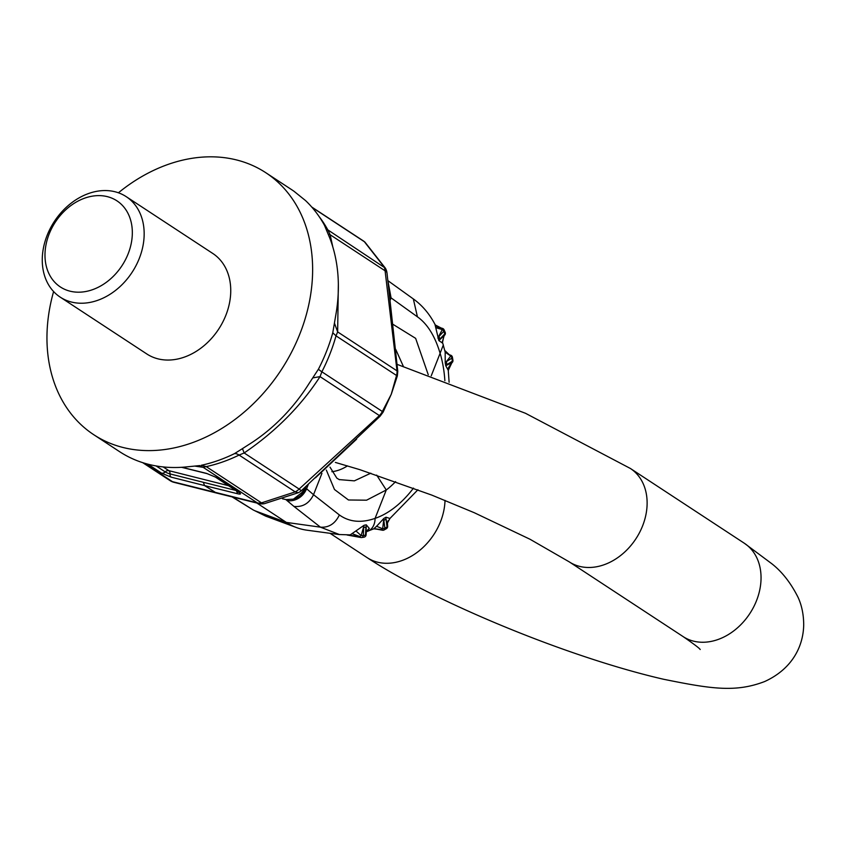 <?xml version="1.0" encoding="UTF-8"?>
<svg xmlns="http://www.w3.org/2000/svg" width="846" height="846" viewBox="0 0 846 846"><rect width="100%" height="100%" fill="white"/><g stroke="black" fill="none" stroke-linecap="round" stroke-linejoin="round"><path stroke-width="1.27" d="M195.162 466.146L203.177 467.341L206.234 466.601L201.189 465.311A156.721 121.105 -56.7 0 0 234.511 453.625A21.467 8.291 -116.1 0 1 239.09 455.063L244.166 452.959L242.442 448.634L248.132 444.985A156.721 121.105 -56.7 0 0 283.822 415.904A156.721 121.105 -56.7 0 0 308.748 384.01L312.734 377.908L320.042 376.629L321.871 371.796L382.36 411.494A12.88 9.951 123.3 0 1 379.399 415.587A12.88 1.332 47.5 0 0 380.129 416.179L383.09 412.161L391.233 394.321L382.36 411.494L383.09 412.161M298.204 492.742A12.88 12.88 0 0 0 301.588 490.511A12.88 1.332 47.5 0 1 299.135 489.041L379.399 415.587L320.042 376.629C300.912 406.112 275.616 431.555 244.166 452.959L299.135 489.041A12.88 9.951 123.3 0 1 295.201 491.886L261.499 502.873A12.88 9.951 123.3 0 1 257.29 502.852A12.88 7.889 103.9 0 0 258.834 503.529A12.88 12.88 0 0 0 264.417 503.666L298.204 492.742L295.201 491.886L239.09 455.063A154.575 119.445 123.3 0 1 206.234 466.601L261.499 502.873A12.88 6.091 78.9 0 0 264.417 503.666M118.429 192.782A156.721 121.105 123.3 0 1 265.781 172.7A156.721 121.105 123.3 0 1 258.072 399.005A156.721 121.105 123.3 0 1 93.8 434.738L119.55 451.637A156.721 121.105 -56.7 0 0 148.896 464.422A156.721 121.105 -56.7 0 0 185.39 467.013L199.878 465.564M142.699 462.656L170.035 480.602A12.88 9.951 -56.7 0 0 172.436 481.649L144.222 463.132M198.429 465.786L203.177 467.341L257.29 502.852L172.436 481.649A12.88 7.9 104.1 0 0 173.959 482.326L216.354 492.996L204.552 485.572L171.22 477.176L161.575 473.157A4.293 3.321 -56.7 0 0 165.203 471.899A4.293 3.321 123.3 0 1 168.83 470.651A4.293 2.633 -75.9 0 1 170.025 473.919A3.722 0.613 21.6 0 1 165.203 471.899L156.129 465.945M265.781 172.7L291.532 189.599A156.721 121.105 123.3 0 1 294.006 191.281L305.491 200.534A156.721 121.105 123.3 0 1 324.462 225.29L329.707 237.906A156.721 121.105 123.3 0 1 335.714 315.537L332.785 332.764A156.721 121.105 -56.7 0 1 318.434 369.194L312.734 377.908M312.037 207.365L364.372 241.723A12.88 7.751 133.2 0 1 365.038 242.242L385.385 268.161L327.804 229.858L330.12 234.733L385.089 270.805A12.88 9.951 -56.7 0 0 383.915 266.68L364.372 241.723A12.88 9.951 -56.7 0 0 363.304 240.867L311.74 207.027M338.347 284.023L337.649 331.907L336.021 335.862L332.785 332.764M391.233 394.321L396.52 375.571A12.88 9.951 -56.7 0 0 397.017 370.865L337.649 331.907L334.466 323.172M334.413 323.553L334.561 322.516M332.848 247.095L330.12 234.733L328.28 234.268M234.511 453.625L242.104 448.856M126.191 196.642L212.78 253.462A60.108 46.445 123.3 0 1 209.819 340.261A60.108 46.445 123.3 0 1 146.813 353.966L60.235 297.147A60.108 46.445 123.3 0 1 63.186 210.347A60.108 46.445 123.3 0 1 126.191 196.642A60.108 46.445 123.3 0 1 123.241 283.442A60.108 46.445 123.3 0 1 60.235 297.147M93.8 434.738A156.721 121.105 123.3 0 1 53.605 291.553M397.779 371.352A12.88 5.013 173.2 0 0 397.017 370.865L385.089 270.805A12.88 5.013 173.2 0 1 387.003 273.047L397.779 371.352L397.334 375.994L391.254 394.342M301.588 490.511L380.129 416.179M62.921 212.579A51.521 39.815 123.3 0 1 123.939 207.143A51.521 39.815 123.3 0 1 114.39 275.236A51.521 39.815 123.3 0 1 53.372 280.661A51.521 39.815 123.3 0 1 62.921 212.579M339.383 514.96L313.528 494.699C309.255 503.402 302.72 507.304 293.943 506.416L320.444 527.164C328.851 527.767 335.164 523.695 339.383 514.96C349.335 522.056 361.242 523.198 375.085 518.376A108.182 66.295 104 0 0 413.483 488.1M293.943 506.416L286.974 500.536A17.174 14.847 -49.9 0 0 306.559 488.829L308.335 484.335M387.923 280.787L391.064 297.877L417.427 316.827L413.334 298.934C422.302 305.374 429.599 313.993 435.193 324.79L435.119 324.653M443.336 344.872L440.11 353.29C434.96 336.052 427.399 323.891 417.427 316.827M434.981 324.473L438.841 340.557L442.363 342.979L442.352 341.742L445.176 352.137L450.738 356.029A2.58 1.713 57.5 0 1 451.859 358.154A2.58 1.216 -10.4 0 0 452.409 357.192A2.58 2.58 0 0 0 450.601 355.183L449.448 354.855L450.738 356.029L446.35 361.665A8.587 4.071 -10.6 0 0 445.208 362.733A112.581 68.991 -76 0 1 445.726 365.673L451.87 362.775L451.627 362.003L451.87 362.775A2.58 2.58 0 0 0 452.938 360.259L452.409 357.192M438.841 340.557L444.626 335.185A2.58 1.364 -137 0 0 444.7 335.111A2.58 1.364 -137 0 0 444.795 333.842A2.58 1.576 -22.7 0 0 445.197 332.362L444.087 329.813A2.58 2.58 0 0 0 442.49 328.407L437.139 326.778M445.197 332.362A2.58 2.58 0 0 1 444.7 335.111L444.626 335.185M444.087 329.813A2.58 1.607 -24.3 0 1 443.716 331.357A2.58 1.364 -137 0 0 442.299 329.559L437.847 338.051M435.278 324.959L441.887 328.396L442.299 329.559L436.145 327.783M442.49 328.407A2.58 1.65 -73.1 0 0 441.887 328.396L437.35 326.842M442.363 342.979L443.939 335.925M452.938 360.259A2.58 1.163 -9.2 0 1 452.367 361.157L446.878 364.668A114.781 70.345 -76 0 0 446.35 361.665L451.859 358.154A123.484 75.675 -76 0 1 452.367 361.157A2.58 1.713 57.5 0 1 451.87 362.775C445.271 371.521 449.543 368.285 448.348 370.379L448.348 370.358M445.726 365.673L448.264 370.358L451.87 362.775M448.264 370.358L449.11 382.255M445.176 352.137L445.208 362.733M445.059 351.259L448.147 354.305L450.442 355.151A2.58 1.671 -73.8 0 1 450.601 355.183M417.913 489.771L389.921 518.482L387.447 523.018L387.637 526.117A2.58 1.11 172.4 0 0 387.595 525.958L386.019 519.158L387.066 526.952A123.484 75.675 -76 0 1 384.877 528.19A2.58 1.11 172.4 0 1 382.667 528.824L381.673 529.723A2.58 1.639 100.8 0 0 382.424 530.22A2.58 2.58 0 0 0 384.126 529.956L386.389 528.687A2.58 2.58 0 0 0 387.637 526.117A2.58 1.11 172.4 0 1 387.066 526.952A2.58 1.745 59.7 0 1 386.389 528.687M376.597 526.244L383.883 518.408L382.667 528.824L376.597 526.244L373.763 528.813L381.673 529.723L374.503 528.708M367.323 531.394A17.174 12.616 -108.9 0 0 367.481 531.341A17.174 12.616 -108.9 0 0 367.492 531.33A17.174 12.616 -108.9 0 0 375.085 518.376L386.273 489.982L376.671 475.103M366.424 531.69L373.763 528.813M389.921 518.482L386.03 517.213A8.587 5.827 59.9 0 0 386.019 519.158A114.781 70.345 -76 0 1 383.83 520.385L384.877 528.19A2.58 1.777 61.5 0 1 384.126 529.956M387.447 523.018L388.155 520.628M365.958 531.616L369.311 528.433L366.255 524.827L364.108 525.26L350.212 534.884L338.95 534.513L306.95 530.188A128.804 78.932 -76 0 1 296.565 527.587A128.804 78.932 -76 0 1 286.35 522.405L320.444 527.164L339.532 534.587M364.108 525.26L361.136 535.603A2.58 0.624 2.8 0 0 363.315 535.476A2.58 1.978 82.4 0 1 361.676 537.538A2.58 1.978 82.4 0 1 361.2 537.527A2.58 1.607 100.4 0 1 360.872 537.517L360.872 537.517A2.58 2.58 0 0 0 361.676 537.538L363.97 537.189A2.58 2.58 0 0 0 366.096 534.767A2.58 0.624 2.8 0 0 366.054 534.651L366.255 524.827M363.97 537.189A2.58 1.967 80 0 0 365.504 535.137A2.58 0.624 2.8 0 0 366.096 534.778L366.276 532.092L369.311 528.433M356.081 531.045L361.136 535.603L359.888 536.565L347.674 534.989M352.507 533.826L359.888 536.565A2.58 1.607 100.4 0 0 360.872 537.517L347.103 535M349.853 534.905L351.333 535.634M232.724 497.057L253.187 509.937L265.729 516.145L296.565 527.587M256.846 503.032L286.35 522.405L254.963 510.794L265.729 516.145M326.334 470.069L334.477 489.506L348.467 499.986L366.582 500.187L386.273 489.982A90.554 55.498 104 0 0 395.611 481.607M428.256 374.757L415.629 338.347L393.104 324.409M403.341 366.36L395.748 349.44M339.161 479.587L354.358 480.856L370.844 473.178M282.776 498.802L285.959 499.605L293.425 499.151C299.294 497.459 303.46 493.8 305.924 488.174L313.528 494.699L321.924 473.39M305.924 488.174L304.761 488.184M315.431 477.831L356.6 439.19M293.425 499.151L301.726 492.732L303.947 489.823M303.883 489.94L306.199 486.281M397.334 375.994L336.021 335.862A154.575 119.445 -56.7 0 1 329.898 354.072A154.575 119.445 123.3 0 1 321.871 371.796A21.467 1.851 -152.8 0 1 318.434 369.194M163.151 466.918L168.83 470.651L228.536 485.689M237.578 493.747L236.362 490.553L203.347 482.305L204.552 485.572L237.578 493.747C240.761 494.434 241.343 494.053 239.302 492.584L216.142 477.377L206.593 473.411L181.932 467.288M161.575 473.157L147.86 464.158M203.347 482.305L170.025 473.919A4.293 2.633 104.1 0 0 171.22 477.176M216.142 477.377A4.293 3.321 -56.7 0 1 215.328 477.028L238.498 492.224A4.293 3.321 -56.7 0 0 239.302 492.584M206.593 473.411A4.293 2.623 104 0 0 207.111 473.644L181.615 467.309M325.805 228.029A21.467 12.605 151.3 0 0 327.804 229.858A154.575 119.445 -56.7 0 0 318.974 216.354M330.035 533.308L367.111 557.63A55.815 43.135 -56.7 0 0 377.559 562.188A55.815 43.135 -56.7 0 0 445.017 500.377M367.111 557.63C417.596 591.005 508.15 631.528 589.228 658.146C616.184 667.018 640.972 674.061 663.602 679.264C710.756 688.792 735.322 692.768 764.615 681.559C791.877 669.144 803.298 646.778 803.7 624.908C803.668 614.63 801.786 605.419 798.032 597.276C790.841 583 782.138 571.854 771.922 563.827L744.364 543.269A55.815 43.135 123.3 0 1 753.511 607.259A55.815 43.135 123.3 0 1 693.561 641.152A55.815 43.135 123.3 0 1 683.113 636.594L569.189 561.829A55.815 43.135 -56.7 0 0 579.637 566.386A55.815 43.135 -56.7 0 0 639.587 532.494A55.815 43.135 -56.7 0 0 630.439 468.504L525.472 413.282L397.165 364.383M389.847 296.967L391.064 297.877L390.218 300.023M365.504 535.137A123.484 75.675 -76 0 1 363.315 535.476L363.706 527.492L365.906 526.995L365.504 535.137M443.716 331.357A123.484 75.675 -76 0 1 444.795 333.842L439.931 339.066L438.947 336.475L443.716 331.357M444.869 380.689A108.182 66.295 104 0 0 440.11 353.29L431.249 375.804M383.883 518.408A112.581 68.991 104 0 0 386.03 517.213M331.886 471.687A69.213 42.416 104 0 0 347.452 465.892M285.959 499.605L286.974 500.536M283.717 499.034L282.553 498.865M215.328 477.028L207.111 473.644M365.038 242.242A12.88 12.88 0 0 0 363.272 240.856M387.003 273.047A12.88 12.88 0 0 0 385.395 268.161M170.014 480.581A12.88 12.88 0 0 0 173.959 482.326M216.375 493.007L258.834 503.529M700.181 649.506L700.192 649.517C699.631 648.385 693.942 644.081 683.113 636.594M569.189 561.829L530.008 539.251L474.278 512.718L431.809 495.111L359.825 469.657L335.386 462.424M744.364 543.269L630.439 468.504M387.912 280.671L413.324 298.934M444.171 335.672L442.352 341.763M437.149 326.778L435.193 324.79M449.448 354.855L444.933 350.646M382.424 530.22L374.482 528.708M374.207 528.623L373.424 529.014M350.223 534.884L349.419 534.809M366.699 531.066L366.276 532.092M232.079 496.898L253.187 509.937M339.5 479.745L336.845 478.159L329.993 467.119"/></g></svg>
